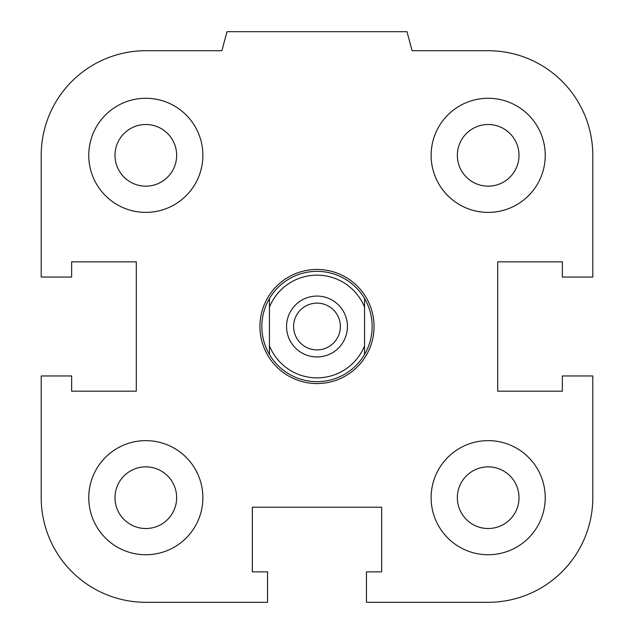 <?xml version="1.0" encoding="UTF-8"?>
<svg xmlns="http://www.w3.org/2000/svg" width="634" height="634" viewBox="0 0 634 634"><rect width="100%" height="100%" fill="white"/><g stroke="black" fill="none" stroke-linecap="round" stroke-linejoin="round"><path stroke-width="0.95" d="M457.352 497.69A30.828 30.828 0 0 1 488.18 466.862A30.828 30.828 0 0 1 519.008 497.69A30.828 30.828 0 0 1 488.18 528.518A30.828 30.828 0 0 1 457.352 497.69M431.12 497.69A57.06 57.06 0 0 1 516.71 448.278A57.06 57.06 0 0 1 516.71 547.102A57.06 57.06 0 0 1 431.12 497.69M114.992 497.69A30.828 30.828 0 0 1 145.82 466.862A30.828 30.828 0 0 1 176.648 497.69A30.828 30.828 0 0 1 145.82 528.518A30.828 30.828 0 0 1 114.992 497.69M88.76 497.69A57.06 57.06 0 0 1 174.35 448.278A57.06 57.06 0 0 1 174.35 547.102A57.06 57.06 0 0 1 88.76 497.69M114.992 155.33A30.828 30.828 0 0 1 145.82 124.502A30.828 30.828 0 0 1 176.648 155.33A30.828 30.828 0 0 1 145.82 186.158A30.828 30.828 0 0 1 114.992 155.33M88.76 155.33A57.06 57.06 0 0 1 174.35 105.918A57.06 57.06 0 0 1 174.35 204.742A57.06 57.06 0 0 1 88.76 155.33M457.352 155.33A30.828 30.828 0 0 1 488.18 124.502A30.828 30.828 0 0 1 519.008 155.33A30.828 30.828 0 0 1 488.18 186.158A30.828 30.828 0 0 1 457.352 155.33M431.12 155.33A57.06 57.06 0 0 1 516.71 105.918A57.06 57.06 0 0 1 516.71 204.742A57.06 57.06 0 0 1 431.12 155.33M366.452 571.868L381.668 571.868L381.668 507.2L252.332 507.2L252.332 571.868L267.548 571.868L267.548 602.3L145.82 602.3A104.61 104.61 0 0 1 41.21 497.69L41.21 375.962L71.642 375.962L71.642 391.178L136.31 391.178L136.31 261.842L71.642 261.842L71.642 277.058L41.21 277.058L41.21 155.33A104.61 104.61 0 0 1 145.82 50.72L221.9 50.72L226.996 31.7L407.004 31.7L412.1 50.72L488.18 50.72A104.61 104.61 0 0 1 592.79 155.33L592.79 277.058L562.358 277.058L562.358 261.842L497.69 261.842L497.69 391.178L562.358 391.178L562.358 375.962L592.79 375.962L592.79 497.69A104.61 104.61 0 0 1 488.18 602.3L366.452 602.3L366.452 571.868M269.45 345.91L269.45 354.461A55.158 55.158 0 0 1 269.45 298.559L269.45 345.91A51.354 51.354 0 0 0 364.55 345.91L364.55 298.559A55.158 55.158 0 0 1 364.55 354.461L364.55 345.91M269.45 307.11A51.354 51.354 0 0 1 364.55 307.11M347.432 326.51A30.432 30.432 0 0 1 301.784 352.869A30.432 30.432 0 0 1 301.784 300.151A30.432 30.432 0 0 1 347.432 326.51M269.45 354.461A55.158 55.158 0 0 0 364.55 354.461M364.55 298.559A55.158 55.158 0 0 0 269.45 298.559M293.613 326.51A23.387 23.387 0 0 1 328.689 306.262A23.387 23.387 0 0 1 328.689 346.758A23.387 23.387 0 0 1 293.613 326.51M259.94 326.51A57.06 57.06 0 0 0 345.53 375.922A57.06 57.06 0 0 0 345.53 277.098A57.06 57.06 0 0 0 259.94 326.51"/></g></svg>
